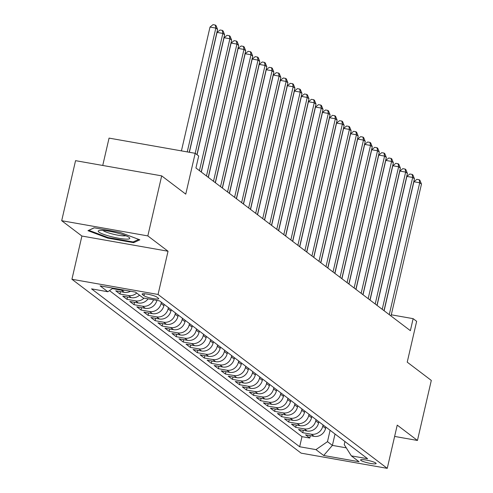 <?xml version="1.0" encoding="UTF-8"?>
<svg xmlns="http://www.w3.org/2000/svg" width="493" height="493" viewBox="0 0 493 493"><rect width="100%" height="100%" fill="white"/><g stroke="black" fill="none" stroke-linecap="round" stroke-linejoin="round"><path stroke-width="0.74" d="M375.808 463.056A7.98 1.22 -167 0 0 367.359 460.271A7.98 1.22 -167 0 0 360.58 459.944A7.98 1.22 -167 0 0 360.913 460.425A7.98 1.22 -167 0 0 369.362 463.21A7.98 1.22 -167 0 0 376.134 463.537A7.98 1.22 -167 0 0 375.808 463.056M71.929 279.266L301.124 453.147L387.251 468.35L158.056 294.469L71.929 279.266L81.906 236.036L168.039 251.239L147.826 235.907L61.693 220.704L81.906 236.036M61.693 220.704L75.552 160.663L161.686 175.865L185.762 194.137L195.191 153.311L109.058 138.108L102.741 165.463M394.622 436.428L417.448 440.459L431.307 380.417L407.224 362.152L416.653 321.325L413.134 318.657L391.3 314.805M147.826 235.907L161.686 175.865M112.614 288.454L112.928 288.695L113.051 288.159L107.844 291.745L91.55 288.867L299.658 446.75L315.951 449.622L327.481 441.66L332.399 445.395L346.271 447.847M130.54 291.246A9.977 9.33 -52.8 0 1 124.236 292.324L115.738 290.827L119.959 294.025L120.502 291.665M139.537 295.19A9.977 9.33 -52.8 0 1 131.267 297.661L122.769 296.157L126.991 299.362L127.533 297.002M148.085 298.844A9.977 9.33 -52.8 0 1 138.299 302.992L129.801 301.494L134.016 304.692L134.564 302.332M156.848 300.391A9.977 9.33 -52.8 0 1 145.33 308.328L136.832 306.825L141.047 310.029L141.596 307.669M164.187 304.403L163.886 305.697A9.977 9.33 -52.8 0 1 152.355 313.659L143.864 312.161L148.079 315.36L148.627 313M171.219 309.733L170.917 311.034A9.977 9.33 -52.8 0 1 159.387 318.996L150.895 317.492L155.11 320.696L155.652 318.336M178.25 315.07L177.948 316.364A9.977 9.33 -52.8 0 1 166.418 324.326L157.92 322.829L162.142 326.027L162.684 323.667M185.276 320.401L184.98 321.701A9.977 9.33 -52.8 0 1 173.45 329.663L164.952 328.159L169.173 331.364L169.715 329.004M192.307 325.737L192.011 327.032A9.977 9.33 -52.8 0 1 180.481 334.993L171.983 333.496L176.204 336.694L176.747 334.334M199.338 331.074L199.043 332.368A9.977 9.33 -52.8 0 1 187.513 340.33L179.014 338.833L183.23 342.031L183.778 339.671M206.37 336.405L206.068 337.699A9.977 9.33 -52.8 0 1 194.544 345.661L186.046 344.163L190.261 347.362L190.809 345.001M213.401 341.741L213.099 343.036A9.977 9.33 -52.8 0 1 201.569 350.998L193.077 349.5L197.292 352.698L197.841 350.338M220.433 347.072L220.131 348.366A9.977 9.33 -52.8 0 1 208.601 356.328L200.109 354.831L204.324 358.029L204.866 355.675M227.464 352.409L227.162 353.703A9.977 9.33 -52.8 0 1 215.632 361.665L207.134 360.167L211.355 363.366L211.898 361.005M234.489 357.739L234.193 359.033A9.977 9.33 -52.8 0 1 222.663 367.002L214.165 365.498L218.387 368.702L218.929 366.342M241.521 363.076L241.225 364.37A9.977 9.33 -52.8 0 1 229.695 372.332L221.197 370.835L225.418 374.033L225.96 371.673M248.552 368.407L248.256 369.707A9.977 9.33 -52.8 0 1 236.726 377.669L228.228 376.165L232.443 379.37L232.992 377.009M255.584 373.743L255.282 375.037A9.977 9.33 -52.8 0 1 243.758 382.999L235.26 381.502L239.475 384.7L240.023 382.34M262.615 379.074L262.313 380.374A9.977 9.33 -52.8 0 1 250.783 388.336L242.291 386.832L246.506 390.037L247.055 387.677M269.646 384.411L269.344 385.705A9.977 9.33 -52.8 0 1 257.814 393.667L249.316 392.169L253.538 395.368L254.08 393.007M276.678 389.741L276.376 391.041A9.977 9.33 -52.8 0 1 264.846 399.003L256.348 397.5L260.569 400.704L261.111 398.344M283.703 395.078L283.407 396.372A9.977 9.33 -52.8 0 1 271.877 404.334L263.379 402.836L267.6 406.035L268.143 403.675M290.734 400.408L290.439 401.709A9.977 9.33 -52.8 0 1 278.909 409.671L270.411 408.167L274.632 411.372L275.174 409.011M297.766 405.745L297.47 407.039A9.977 9.33 -52.8 0 1 285.94 415.001L277.442 413.504L281.657 416.702L282.206 414.342M304.797 411.076L304.495 412.376A9.977 9.33 -52.8 0 1 292.971 420.338L284.473 418.834L288.688 422.039L289.237 419.679M311.829 416.412L311.527 417.707A9.977 9.33 -52.8 0 1 299.997 425.669L291.505 424.171L295.72 427.369L296.268 425.009M318.86 421.749L318.558 423.043A9.977 9.33 -52.8 0 1 307.028 431.005L298.53 429.508L302.751 432.706L303.294 430.346M196.941 154.636L224.617 34.756L222.861 33.425L195.185 153.311L198.704 155.979L195.931 167.984L410.367 330.667L413.134 318.657M142.422 294.531L143.968 295.708A7.734 1.183 -167 0 0 152.158 298.401A7.734 1.183 -167 0 0 158.721 298.721A7.734 1.183 -167 0 0 158.401 298.253L156.854 297.082A7.734 1.183 -167 0 0 148.67 294.383A7.734 1.183 -167 0 0 142.107 294.068A7.734 1.183 -167 0 0 142.422 294.531L142.594 293.785M344.952 441.543L344.237 444.618L351.33 455.871L367.63 458.749L159.522 300.866L143.229 297.988L135.495 292.121L100.11 285.878L107.844 291.745M351.33 455.871L359.064 461.738L323.685 455.495L315.951 449.622M323.075 424.948L322.779 426.242A9.977 9.33 127.2 0 1 311.249 434.204L302.751 432.706M325.891 427.08L325.59 428.374L322.779 426.242M316.044 419.611L315.748 420.911A9.977 9.33 127.2 0 1 304.218 428.873L295.72 427.369M309.012 414.28L308.717 415.574A9.977 9.33 127.2 0 1 297.187 423.536L288.688 422.039M301.987 408.943L301.685 410.244A9.977 9.33 127.2 0 1 290.155 418.206L281.657 416.702M294.956 403.613L294.654 404.907A9.977 9.33 127.2 0 1 283.124 412.869L274.632 411.372M287.924 398.276L287.622 399.57A9.977 9.33 127.2 0 1 276.092 407.538L267.6 406.035M280.893 392.946L280.591 394.24A9.977 9.33 127.2 0 1 269.067 402.202L260.569 400.704M273.861 387.609L273.566 388.903A9.977 9.33 127.2 0 1 262.036 396.871L253.538 395.368M266.83 382.278L266.534 383.572A9.977 9.33 127.2 0 1 255.004 391.534L246.506 390.037M259.799 376.942L259.503 378.236A9.977 9.33 127.2 0 1 247.973 386.198L239.475 384.7M252.773 371.611L252.471 372.905A9.977 9.33 127.2 0 1 240.941 380.867L232.443 379.37M245.742 366.274L245.44 367.568A9.977 9.33 127.2 0 1 233.91 375.53L225.418 374.033M238.711 360.944L238.409 362.238A9.977 9.33 127.2 0 1 226.879 370.2L218.387 368.702M231.679 355.607L231.377 356.901A9.977 9.33 127.2 0 1 219.853 364.863L211.355 363.366M224.648 350.27L224.352 351.571A9.977 9.33 127.2 0 1 212.822 359.533L204.324 358.029M217.616 344.94L217.321 346.234A9.977 9.33 127.2 0 1 205.791 354.196L197.292 352.698M210.585 339.603L210.289 340.903A9.977 9.33 127.2 0 1 198.759 348.865L190.261 347.362M203.56 334.272L203.258 335.567A9.977 9.33 127.2 0 1 191.728 343.529L183.23 342.031M196.528 328.936L196.226 330.236A9.977 9.33 127.2 0 1 184.696 338.198L176.204 336.694M189.497 323.605L189.195 324.899A9.977 9.33 127.2 0 1 177.671 332.861L169.173 331.364M182.465 318.268L182.17 319.569A9.977 9.33 127.2 0 1 170.64 327.531L162.142 326.027M175.434 312.938L175.138 314.232A9.977 9.33 127.2 0 1 163.608 322.194L155.11 320.696M168.403 307.601L168.107 308.895A9.977 9.33 127.2 0 1 156.577 316.863L148.079 315.36M161.371 302.271L161.075 303.565A9.977 9.33 127.2 0 1 149.545 311.527L141.047 310.029M109.477 290.617L301.981 436.662L309.783 438.037L310.325 435.676M325.59 428.374A9.977 9.33 -52.8 0 1 314.059 436.336L305.561 434.838L309.783 438.037M153.545 299.812A9.977 9.33 127.2 0 1 142.514 306.196L134.016 304.692M144.036 298.129A9.977 9.33 127.2 0 1 135.483 300.859L126.991 299.362M136.727 293.058A9.977 9.33 127.2 0 1 128.457 295.523L119.959 294.025M124.6 290.198A9.977 9.33 127.2 0 1 121.426 290.192L112.928 288.695M168.039 251.239L158.056 294.469M417.448 440.459L397.235 425.12L387.251 468.35M335.03 434.013L332.399 445.395L323.685 455.495M330.107 430.278L327.481 441.66M301.981 436.662L299.658 446.75M87.957 230.662L107.714 238.094L133.652 242.673L139.839 239.814L120.082 232.382L94.145 227.803L87.957 230.662M133.899 241.619L133.652 242.673M107.856 237.466L107.714 238.094M187.241 151.906L215.829 28.089L217.586 29.426L189.226 152.257M181.424 150.883L210.012 27.066L215.829 28.089L215.33 25.063L216.033 25.593L217.586 29.426M210.012 27.066L213.007 24.65L215.33 25.063M129.141 237.429A16.214 2.483 -167 0 0 114.117 232.234A16.214 2.483 -167 0 0 98.945 230.595A16.214 2.483 -167 0 0 98.877 232.086A16.214 2.483 -167 0 0 118.147 238.15A16.214 2.483 -167 0 0 129.376 237.62A16.214 2.483 -167 0 0 129.141 237.429M102.932 230.447A12.276 1.88 -167 0 0 103.062 230.545A12.276 1.88 -167 0 0 114.321 234.452A12.276 1.88 -167 0 0 125.857 235.74M138.712 239.395L133.147 241.964L108.016 237.527L88.876 230.323L94.28 227.828M189.361 152.282L217.043 32.396L222.861 33.425L222.361 30.393L223.064 30.93L224.617 34.756M217.043 32.396L220.032 29.987L222.361 30.393M199.443 170.646L229.892 38.756L231.648 40.093L201.199 171.977M197.058 154.728L224.069 37.733L229.892 38.756L229.393 35.73L230.095 36.26L231.648 40.093M224.069 37.733L227.063 35.317L229.393 35.73M206.475 175.983L236.923 44.093L238.68 45.424L208.231 177.314M201.317 172.069L231.1 43.064L236.923 44.093L236.424 41.061L237.127 41.597L238.68 45.424M231.1 43.064L234.095 40.654L236.424 41.061M213.5 181.313L243.949 49.423L245.711 50.761L215.262 182.65M208.348 177.406L238.131 48.4L243.949 49.423L243.456 46.397L244.158 46.927L245.711 50.761M238.131 48.4L241.126 45.985L243.456 46.397M220.531 186.65L250.98 54.76L252.743 56.091L222.294 187.981M215.379 182.737L245.163 53.731L250.98 54.76L250.487 51.728L251.19 52.264L252.743 56.091M245.163 53.731L248.158 51.321L250.487 51.728M227.563 191.98L258.012 60.097L259.768 61.428L229.319 193.318M222.411 188.073L252.194 59.068L258.012 60.097L257.512 57.065L258.215 57.595L259.768 61.428M252.194 59.068L255.189 56.652L257.512 57.065M234.594 197.317L265.043 65.427L266.799 66.758L236.35 198.648M229.442 193.404L259.226 64.398L265.043 65.427L264.544 62.395L265.246 62.931L266.799 66.758M259.226 64.398L262.214 61.989L264.544 62.395M241.625 202.648L272.074 70.764L273.831 72.095L243.382 203.985M236.474 198.741L266.257 69.735L272.074 70.764L271.575 67.732L272.278 68.262L273.831 72.095M266.257 69.735L269.246 67.319L271.575 67.732M248.657 207.984L279.106 76.095L280.862 77.432L250.413 209.315M243.499 204.071L273.282 75.065L279.106 76.095L278.607 73.063L279.309 73.599L280.862 77.432M273.282 75.065L276.277 72.656L278.607 73.063M255.688 213.315L286.137 81.431L287.894 82.762L257.445 214.652M250.53 209.408L280.314 80.402L286.137 81.431L285.638 78.399L286.341 78.935L287.894 82.762M280.314 80.402L283.309 77.986L285.638 78.399M262.714 218.652L293.162 86.762L294.925 88.099L264.476 219.983M257.562 214.738L287.345 85.739L293.162 86.762L292.669 83.736L293.372 84.266L294.925 88.099M287.345 85.739L290.34 83.323L292.669 83.736M269.745 223.982L300.194 92.099L301.956 93.43L271.507 225.319M264.593 220.075L294.376 91.069L300.194 92.099L299.701 89.067L300.403 89.603L301.956 93.43M294.376 91.069L297.371 88.654L299.701 89.067M276.776 229.319L307.225 97.429L308.982 98.766L278.533 230.65M271.625 225.406L301.408 96.406L307.225 97.429L306.726 94.403L307.429 94.933L308.982 98.766M301.408 96.406L304.403 93.99L306.726 94.403M283.808 234.65L314.257 102.766L316.013 104.097L285.564 235.987M278.656 230.742L308.439 101.737L314.257 102.766L313.758 99.734L314.46 100.27L316.013 104.097M308.439 101.737L311.428 99.321L313.758 99.734M290.839 239.986L321.288 108.096L323.044 109.434L292.596 241.317M285.687 236.073L315.471 107.073L321.288 108.096L320.789 105.071L321.491 105.601L323.044 109.434M315.471 107.073L318.46 104.658L320.789 105.071M297.871 245.317L328.32 113.433L330.076 114.764L299.627 246.654M292.713 241.41L322.496 112.404L328.32 113.433L327.82 110.401L328.523 110.937L330.076 114.764M322.496 112.404L325.491 109.988L327.82 110.401M304.902 250.654L335.351 118.764L337.107 120.101L306.658 251.985M299.744 246.746L329.527 117.741L335.351 118.764L334.852 115.738L335.554 116.268L337.107 120.101M329.527 117.741L332.522 115.325L334.852 115.738M311.927 255.99L342.376 124.1L344.139 125.432L313.69 257.321M306.775 252.077L336.559 123.071L342.376 124.1L341.883 121.068L342.586 121.605L344.139 125.432M336.559 123.071L339.554 120.662L341.883 121.068M318.959 261.321L349.408 129.431L351.17 130.768L320.721 262.652M313.807 257.414L343.59 128.408L349.408 129.431L348.915 126.405L349.617 126.935L351.17 130.768M343.59 128.408L346.585 125.992L348.915 126.405M325.99 266.658L356.439 134.768L358.195 136.099L327.746 267.989M320.838 262.744L350.622 133.739L356.439 134.768L355.94 131.736L356.642 132.272L358.195 136.099M350.622 133.739L353.617 131.329L355.94 131.736M333.021 271.988L363.47 140.098L365.227 141.436L334.778 273.325M327.87 268.081L357.653 139.075L363.47 140.098L362.971 137.072L363.674 137.602L365.227 141.436M357.653 139.075L360.642 136.66L362.971 137.072M340.053 277.325L370.502 145.435L372.258 146.766L341.809 278.656M334.901 273.412L364.678 144.406L370.502 145.435L370.003 142.403L370.705 142.939L372.258 146.766M364.678 144.406L367.673 141.996L370.003 142.403M347.084 282.655L377.533 150.772L379.29 152.103L348.841 283.993M341.926 278.748L371.71 149.743L377.533 150.772L377.034 147.74L377.737 148.27L379.29 152.103M371.71 149.743L374.705 147.327L377.034 147.74M354.116 287.992L384.565 156.102L386.321 157.433L355.872 289.323M348.958 284.079L378.741 155.073L384.565 156.102L384.065 153.07L384.768 153.606L386.321 157.433M378.741 155.073L381.736 152.664L384.065 153.07M361.141 293.323L391.59 161.439L393.352 162.77L362.903 294.66M355.989 289.416L385.772 160.41L391.59 161.439L391.097 158.407L391.799 158.937L393.352 162.77M385.772 160.41L388.767 157.994L391.097 158.407M368.172 298.659L398.621 166.77L400.378 168.107L369.935 299.99M363.021 294.746L392.804 165.74L398.621 166.77L398.122 163.738L398.831 164.274L400.378 168.107M392.804 165.74L395.799 163.331L398.122 163.738M375.204 303.99L405.653 172.106L407.409 173.437L376.96 305.327M370.052 300.083L399.835 171.077L405.653 172.106L405.154 169.074L405.856 169.61L407.409 173.437M399.835 171.077L402.83 168.661L405.154 169.074M382.235 309.327L412.684 177.437L414.44 178.774L383.992 310.658M377.083 305.413L406.867 176.414L412.684 177.437L412.185 174.411L412.887 174.941L414.44 178.774M406.867 176.414L409.856 173.998L412.185 174.411M389.267 314.657L419.716 182.774L421.472 184.105L391.023 315.995M384.115 310.75L413.892 181.744L419.716 182.774L419.216 179.742L419.919 180.278L421.472 184.105M413.892 181.744L416.887 179.329L419.216 179.742M318.558 423.043L315.748 420.911M311.527 417.707L308.717 415.574M304.495 412.376L301.685 410.244M297.47 407.039L294.654 404.907M290.439 401.709L287.622 399.57M283.407 396.372L280.591 394.24M276.376 391.041L273.566 388.903M269.344 385.705L266.534 383.572M262.313 380.374L259.503 378.236M255.282 375.037L252.471 372.905M248.256 369.707L245.44 367.568M241.225 364.37L238.409 362.238M234.193 359.033L231.377 356.901M227.162 353.703L224.352 351.571M220.131 348.366L217.321 346.234M213.099 343.036L210.289 340.903M206.068 337.699L203.258 335.567M199.043 332.368L196.226 330.236M192.011 327.032L189.195 324.899M184.98 321.701L182.17 319.569M177.948 316.364L175.138 314.232M170.917 311.034L168.107 308.895M163.886 305.697L161.075 303.565M314.059 436.336L311.249 434.204M307.028 431.005L304.218 428.873M299.997 425.669L297.187 423.536M292.971 420.338L290.155 418.206M285.94 415.001L283.124 412.869M278.909 409.671L276.092 407.538M271.877 404.334L269.067 402.202M264.846 399.003L262.036 396.871M257.814 393.667L255.004 391.534M250.783 388.336L247.973 386.198M243.758 382.999L240.941 380.867M236.726 377.669L233.91 375.53M229.695 372.332L226.879 370.2M222.663 367.002L219.853 364.863M215.632 361.665L212.822 359.533M208.601 356.328L205.791 354.196M201.569 350.998L198.759 348.865M194.544 345.661L191.728 343.529M187.513 340.33L184.696 338.198M180.481 334.993L177.671 332.861M173.45 329.663L170.64 327.531M166.418 324.326L163.608 322.194M159.387 318.996L156.577 316.863M152.355 313.659L149.545 311.527M145.33 308.328L142.514 306.196M138.299 302.992L135.483 300.859M131.267 297.661L128.457 295.523M124.236 292.324L121.426 290.192M144.418 293.754L143.968 295.708"/></g></svg>
